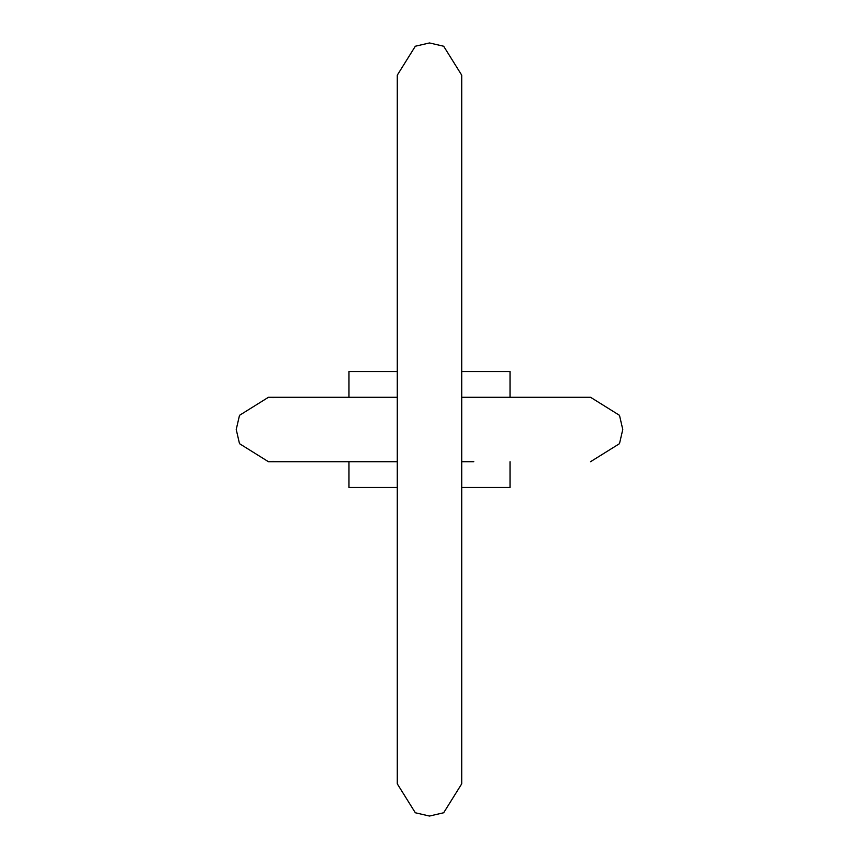<?xml version="1.0" encoding="UTF-8"?>
<svg xmlns="http://www.w3.org/2000/svg" width="859" height="859" viewBox="0 0 859 859"><rect width="100%" height="100%" fill="white"/><g stroke="black" fill="none" stroke-linecap="round" stroke-linejoin="round"><path stroke-width="1.29" d="M464.558 397.287L590.562 397.287L619.489 415.327L622.775 429.5L619.489 443.673L590.53 461.712M461.712 461.712L473.792 461.712M510.031 397.287L510.031 371.517L461.712 371.517M397.287 371.517L348.969 371.517L348.969 397.287M397.287 487.483L348.969 487.483L348.969 461.712M510.031 461.712L510.031 487.483L461.712 487.483M273.194 461.358L268.438 461.712L277.672 461.712L268.438 461.712L239.511 443.673L236.225 429.5L239.511 415.327L268.438 397.287L397.287 397.287M461.712 397.287L590.562 397.287L619.489 415.327L622.775 429.5M273.194 397.642L268.438 397.287L277.672 397.287M385.208 397.287L394.442 397.287M277.672 461.712L397.287 461.712M236.225 429.5L239.511 415.327L268.438 397.287M429.5 42.95L415.327 46.236L397.287 75.162L397.287 783.837L415.327 812.764L429.5 816.05L443.673 812.764L461.712 783.837L461.712 75.162L443.673 46.236L429.5 42.95"/></g></svg>
